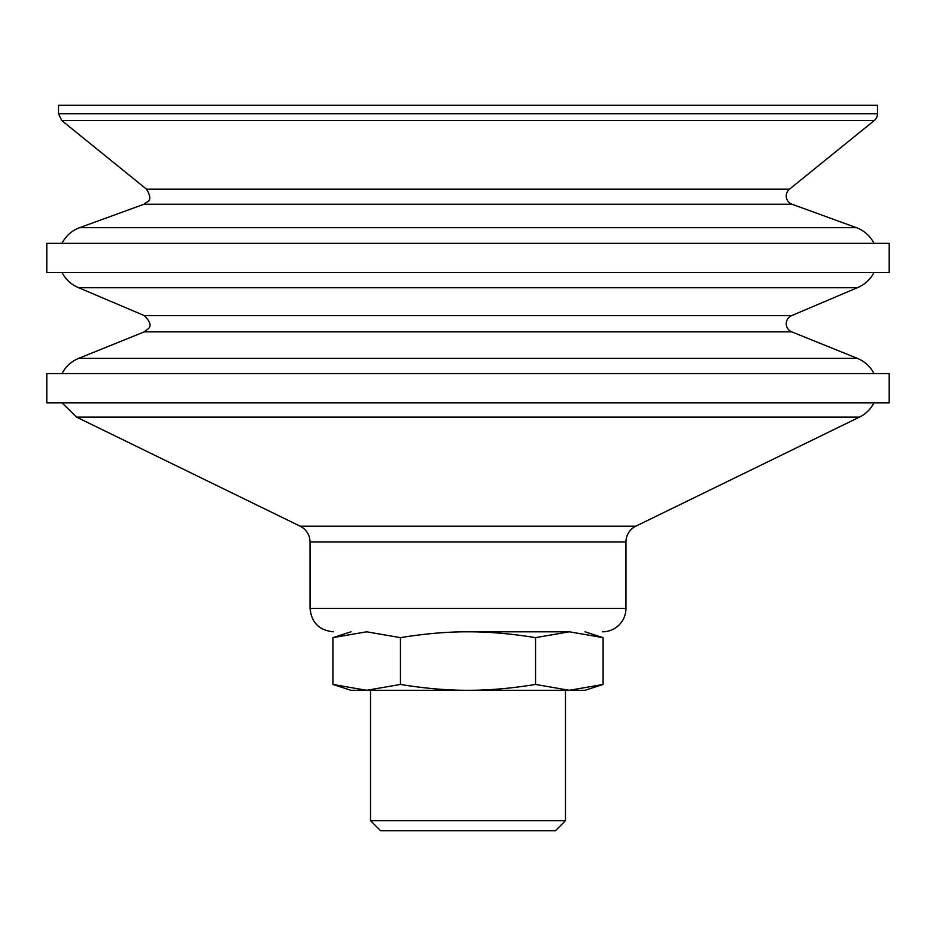 <?xml version="1.0" encoding="UTF-8"?>
<svg xmlns="http://www.w3.org/2000/svg" width="936" height="936" viewBox="0 0 936 936"><rect width="100%" height="100%" fill="white"/><g stroke="black" fill="none" stroke-linecap="round" stroke-linejoin="round"><path stroke-width="1.4" d="M565.473 820.685L370.527 820.685L380.542 830.7L555.457 830.7L565.473 820.685L565.473 690.3M366.678 690.3L351 690.3L332.9 684.45L366.678 690.3L400.444 684.45C424.616 688.393 447.139 690.347 468 690.3L366.678 690.3M535.556 684.45L569.322 690.3L468 690.3C488.861 690.347 511.384 688.393 535.556 684.45L535.556 637.65C511.384 633.707 488.861 631.753 468 631.8C447.139 631.753 424.616 633.707 400.444 637.65L366.678 631.8L332.9 637.65L332.9 684.45M603.1 684.45L585 690.3L569.322 690.3L603.1 684.45L603.1 637.65L569.322 631.8L535.556 637.65M468 631.8L569.322 631.8M400.444 684.45L400.444 637.65M602.55 631.8L602.55 631.8A23.4 23.4 0 0 0 625.95 608.4L625.95 541.967A17.55 17.55 0 0 1 635.801 526.196L859.435 417.128A32.175 32.175 0 0 0 873.978 402.831M468 373.581L889.2 373.581L889.2 402.831L46.8 402.831L46.8 373.581L468 373.581M144.273 331.859C146.706 328.945 155.891 327.694 144.413 315.643L791.587 315.643A8.775 8.775 0 0 0 791.727 331.859L144.273 331.859L78.624 358.383L857.376 358.383A32.175 32.175 0 0 1 873.978 373.581M144.413 315.643L78.624 287.715L857.376 287.715A32.175 32.175 0 0 0 873.978 272.505M468 272.505L889.2 272.505L889.2 243.255L46.8 243.255L46.8 272.505L468 272.505M143.992 204.235C146.718 201.322 153.995 201.638 146.507 189.177L789.493 189.177A8.775 8.775 0 0 0 792.008 204.235L143.992 204.235L79.665 227.647L856.335 227.647A32.175 32.175 0 0 1 873.978 243.255M61.753 120.545L58.5 113.724L877.5 113.724A8.775 8.775 0 0 1 874.247 120.545L61.753 120.545L146.507 189.177M58.5 113.724L58.5 105.3L877.5 105.3L877.5 113.724M333.45 631.8C319.235 630.408 311.431 622.615 310.05 608.4L625.95 608.4M310.05 608.4L310.05 541.967L625.95 541.967M310.05 541.967C309.769 534.842 306.481 529.577 300.199 526.196L635.801 526.196M300.199 526.196L76.565 417.128L859.435 417.128M351 631.8L332.9 637.65M585 631.8L603.1 637.65M78.624 358.383C71.253 361.448 65.719 366.514 62.022 373.581M791.727 331.859L857.376 358.383M791.587 315.643L857.376 287.715M62.022 272.505C65.719 279.571 71.253 284.638 78.624 287.715M79.665 227.647C71.815 230.619 65.93 235.825 62.022 243.255M792.008 204.235L856.335 227.647M789.493 189.177L874.247 120.545M370.527 820.685L370.527 690.3M62.022 402.831L76.565 417.128"/></g></svg>
